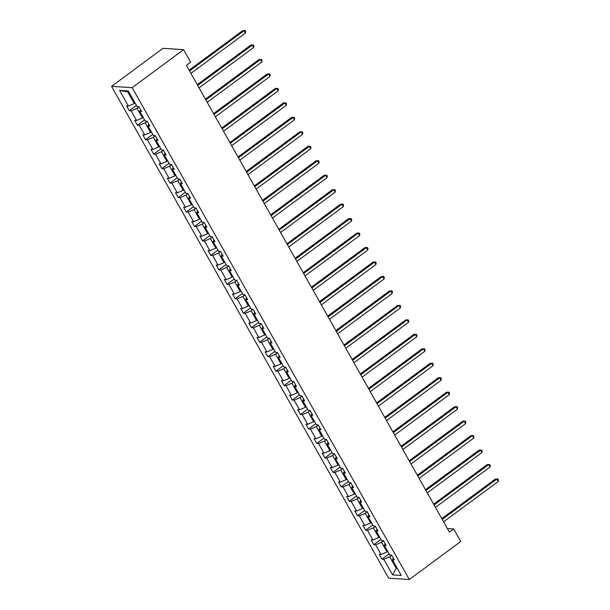 <?xml version="1.0" encoding="UTF-8"?>
<svg xmlns="http://www.w3.org/2000/svg" width="610" height="610" viewBox="0 0 610 610"><rect width="100%" height="100%" fill="white"/><g stroke="black" fill="none" stroke-linecap="round" stroke-linejoin="round"><path stroke-width="0.91" d="M111.554 86.353L388.684 578.188L409.302 579.5L132.164 87.665L111.554 86.353L163 48.342L183.61 49.646L132.164 87.665M391.689 555.291L389.691 556.77L396.218 568.337L392.588 574.902L383.781 559.279L381.944 559.164L389.111 553.872M396.957 567.796L396.218 568.337L397.301 568.406M389.691 556.77L383.781 559.279M383.537 540.826L381.54 542.298L386.976 551.943L381.067 554.459L379.222 554.345L381.944 559.164M381.067 554.459L375.63 544.814L373.793 544.699L380.96 539.4M375.386 526.361L373.389 527.833L378.825 537.479L372.916 539.995L371.078 539.88L373.793 544.699M372.916 539.995L367.479 530.349L365.642 530.235L372.809 524.936M367.235 511.897L365.237 513.368L370.674 523.014L364.765 525.53L362.927 525.408L365.642 530.235M364.765 525.53L359.328 515.885L357.49 515.77L364.658 510.471M359.084 497.432L357.086 498.904L362.523 508.549L356.614 511.066L354.776 510.944L357.49 515.77M356.614 511.066L351.177 501.42L349.339 501.298L356.507 496.006M350.933 482.967L348.935 484.439L354.372 494.085L348.462 496.593L346.625 496.479L349.339 501.298M348.462 496.593L343.026 486.955L341.188 486.833L348.356 481.542M342.782 468.503L340.784 469.974L346.221 479.612L340.311 482.129L338.474 482.014L341.188 486.833M340.311 482.129L334.875 472.483L333.037 472.369L340.205 467.077M334.631 454.031L332.641 455.51L338.07 465.148L332.16 467.664L330.323 467.55L333.037 472.369M332.16 467.664L326.724 458.018L324.886 457.904L332.053 452.605M326.48 439.566L324.489 441.038L329.918 450.683L324.009 453.2L322.171 453.085L324.886 457.904M324.009 453.2L318.572 443.554L316.735 443.439L323.902 438.14M318.329 425.101L316.338 426.573L321.767 436.219L315.858 438.735L314.02 438.613L316.735 443.439M315.858 438.735L310.421 429.089L308.584 428.975L315.751 423.675M310.177 410.637L308.187 412.108L313.616 421.754L307.707 424.27L305.869 424.148L308.584 428.975M307.707 424.27L302.27 414.625L300.433 414.51L307.6 409.211M302.026 396.172L300.036 397.644L305.465 407.289L299.556 409.798L297.718 409.684L300.433 414.51M299.556 409.798L294.119 400.16L292.281 400.038L299.449 394.746M293.875 381.707L291.885 383.179L297.314 392.825L291.405 395.333L289.567 395.219L292.281 400.038M291.405 395.333L285.968 385.695L284.13 385.573L291.298 380.282M285.724 367.235L283.734 368.714L289.163 378.352L283.253 380.869L281.416 380.754L284.13 385.573M283.253 380.869L277.817 371.223L275.979 371.109L283.147 365.817M277.573 352.771L275.583 354.25L281.012 363.888L275.102 366.404L273.265 366.29L275.979 371.109M275.102 366.404L269.666 356.758L267.828 356.644L274.996 351.345M269.422 338.306L267.432 339.778L272.861 349.423L266.951 351.94L265.114 351.825L267.828 356.644M266.951 351.94L261.515 342.294L259.677 342.179L266.844 336.88M261.271 323.841L259.281 325.313L264.709 334.959L258.8 337.475L256.962 337.353L259.677 342.179M258.8 337.475L253.371 327.829L251.526 327.715L258.693 322.415M253.119 309.377L251.129 310.848L256.558 320.494L250.649 323.01L248.811 322.888L251.526 327.715M250.649 323.01L245.22 313.365L243.375 313.243L250.542 307.951M244.968 294.912L242.978 296.384L248.407 306.029L242.498 308.538L240.66 308.424L243.375 313.243M242.498 308.538L237.069 298.9L235.224 298.778L242.391 293.486M236.817 280.447L234.827 281.919L240.256 291.565L234.347 294.073L232.509 293.959L235.224 298.778M234.347 294.073L228.918 284.435L227.072 284.313L234.24 279.022M228.666 265.975L226.676 267.454L232.105 277.092L226.196 279.609L224.358 279.494L227.072 284.313M226.196 279.609L220.767 269.963L218.921 269.849L226.089 264.557M220.515 251.511L218.525 252.982L223.954 262.628L218.044 265.144L216.207 265.03L218.921 269.849M218.044 265.144L212.615 255.498L210.77 255.384L217.938 250.085M212.364 237.046L210.374 238.518L215.803 248.163L209.893 250.679L208.056 250.558L210.77 255.384M209.893 250.679L204.464 241.034L202.619 240.919L209.787 235.62M204.213 222.581L202.223 224.053L207.652 233.699L201.742 236.215L199.905 236.093L202.619 240.919M201.742 236.215L196.313 226.569L194.468 226.455L201.635 221.155M196.062 208.117L194.071 209.588L199.5 219.234L193.591 221.75L191.753 221.628L194.468 226.455M193.591 221.75L188.162 212.105L186.317 211.983L193.484 206.691M187.91 193.652L185.92 195.124L191.349 204.769L185.44 207.278L183.602 207.164L186.317 211.983M185.44 207.278L180.011 197.64L178.166 197.518L185.333 192.226M179.759 179.188L177.769 180.659L183.198 190.297L177.289 192.813L175.451 192.699L178.166 197.518M177.289 192.813L171.86 183.168L170.015 183.053L177.182 177.762M171.608 164.715L169.618 166.195L175.047 175.832L169.138 178.349L167.3 178.234L170.015 183.053M169.138 178.349L163.709 168.703L161.863 168.589L169.031 163.289M163.457 150.251L161.467 151.722L166.896 161.368L160.987 163.884L159.149 163.77L161.863 168.589M160.987 163.884L155.558 154.238L153.712 154.124L160.88 148.825M155.306 135.786L153.316 137.258L158.745 146.903L152.835 149.419L150.998 149.298L153.712 154.124M152.835 149.419L147.406 139.774L145.561 139.659L152.729 134.36M147.155 121.321L145.165 122.793L150.594 132.439L144.684 134.955L142.847 134.833L145.561 139.659M144.684 134.955L139.255 125.309L137.41 125.195L144.578 119.895M139.004 106.857L137.014 108.328L142.443 117.974L136.533 120.483L134.696 120.368L137.41 125.195M136.533 120.483L131.104 110.845L129.259 110.723L136.426 105.431M128.862 92.003L127.772 91.935L134.291 103.509L128.382 106.018L126.544 105.904L129.259 110.723M128.382 106.018L119.583 90.394L128.268 90.951L137.067 106.575L138.912 106.689L141.627 111.508L139.789 111.394L145.218 121.039L147.063 121.154L149.778 125.98L147.94 125.858L153.369 135.504L155.214 135.618L157.929 140.445L156.091 140.323L161.52 149.969L163.366 150.09L166.08 154.909L164.243 154.795L169.672 164.433L171.517 164.555L174.231 169.374L172.394 169.26L177.823 178.898L179.668 179.02L182.382 183.839L180.545 183.724L185.974 193.37L187.819 193.484L190.533 198.303L188.696 198.189L194.125 207.835L195.97 207.949L198.685 212.768L196.847 212.654L202.276 222.299L204.121 222.414L206.836 227.24L204.998 227.118L210.427 236.764L212.272 236.878L214.987 241.705L213.149 241.583L218.578 251.228L220.423 251.35L223.138 256.169L221.3 256.055L226.729 265.693L228.575 265.815L231.289 270.634L229.452 270.52L234.881 280.165L236.726 280.28L239.44 285.099L237.603 284.984L243.032 294.63L244.877 294.744L247.591 299.563L245.754 299.449L251.183 309.095L253.028 309.209L255.742 314.036L253.905 313.914L259.334 323.559L261.179 323.674L263.894 328.5L262.056 328.378L267.485 338.024L269.33 338.138L272.045 342.965L270.207 342.843L275.636 352.488L277.481 352.611L280.196 357.429L278.358 357.315L283.787 366.953L285.632 367.075L288.347 371.894L286.509 371.78L291.938 381.425L293.784 381.54L296.498 386.359L294.66 386.244L300.089 395.89L301.935 396.004L304.649 400.823L302.812 400.709L308.241 410.355L310.086 410.469L312.8 415.296L310.963 415.174L316.392 424.819L318.237 424.934L320.952 429.76L319.114 429.638L324.543 439.284L326.388 439.406L329.103 444.225L327.265 444.111L332.694 453.748L334.539 453.87L337.254 458.689L335.416 458.575L340.845 468.213L342.69 468.335L345.405 473.154L343.567 473.04L348.996 482.685L350.841 482.8L353.556 487.619L351.718 487.504L357.147 497.15L358.993 497.264L361.707 502.091L359.869 501.969L365.298 511.615L367.144 511.729L369.858 516.556L368.013 516.434L373.45 526.079L375.295 526.194L378.009 531.02L376.164 530.898L381.601 540.544L383.446 540.666L386.16 545.485L384.315 545.37L389.752 555.008L391.597 555.13L394.312 559.949L392.466 559.835L401.273 575.459L392.588 574.902M183.61 49.646L190.678 62.189L186.393 65.354L449.395 532.118L453.688 528.946L447.389 528.55M385.116 543.632L384.315 545.37M387.716 551.402L386.976 551.943M381.54 542.298L375.63 544.814M376.965 529.167L376.164 530.898M379.565 536.93L378.825 537.479M373.389 527.833L367.479 530.349M368.814 514.703L368.013 516.434M371.414 522.465L370.674 523.014M365.237 513.368L359.328 515.885M360.662 500.238L359.869 501.969M363.263 508L362.523 508.549M357.086 498.904L351.177 501.42M352.511 485.774L351.718 487.504M355.111 493.536L354.372 494.085M348.935 484.439L343.026 486.955M344.36 471.301L343.567 473.04M346.96 479.071L346.221 479.612M340.784 469.974L334.875 472.483M336.209 456.837L335.416 458.575M338.809 464.606L338.07 465.148M332.641 455.51L326.724 458.018M328.058 442.372L327.265 444.111M330.658 450.134L329.918 450.683M324.489 441.038L318.572 443.554M319.907 427.907L319.114 429.638M322.507 435.67L321.767 436.219M316.338 426.573L310.421 429.089M311.756 413.443L310.963 415.174M314.356 421.205L313.616 421.754M308.187 412.108L302.27 414.625M303.605 398.978L302.812 400.709M306.205 406.74L305.465 407.289M300.036 397.644L294.119 400.16M295.454 384.506L294.66 386.244M298.054 392.276L297.314 392.825M291.885 383.179L285.968 385.695M287.302 370.041L286.509 371.78M289.902 377.811L289.163 378.352M283.734 368.714L277.817 371.223M279.151 355.577L278.358 357.315M281.751 363.346L281.012 363.888M275.583 354.25L269.666 356.758M271 341.112L270.207 342.843M273.6 348.874L272.861 349.423M267.432 339.778L261.515 342.294M262.849 326.647L262.056 328.378M265.449 334.41L264.709 334.959M259.281 325.313L253.371 327.829M254.698 312.183L253.905 313.914M257.298 319.945L256.558 320.494M251.129 310.848L245.22 313.365M246.547 297.718L245.754 299.449M249.147 305.48L248.407 306.029M242.978 296.384L237.069 298.9M238.396 283.246L237.603 284.984M240.996 291.016L240.256 291.565M234.827 281.919L228.918 284.435M230.244 268.781L229.452 270.52M232.845 276.551L232.105 277.092M226.676 267.454L220.767 269.963M222.093 254.317L221.3 256.055M224.694 262.087L223.954 262.628M218.525 252.982L212.615 255.498M213.942 239.852L213.149 241.583M216.542 247.614L215.803 248.163M210.374 238.518L204.464 241.034M205.791 225.387L204.998 227.118M208.391 233.15L207.652 233.699M202.223 224.053L196.313 226.569M197.64 210.923L196.847 212.654M200.24 218.685L199.5 219.234M194.071 209.588L188.162 212.105M189.489 196.458L188.696 198.189M192.089 204.22L191.349 204.769M185.92 195.124L180.011 197.64M181.338 181.986L180.545 183.724M183.938 189.756L183.198 190.297M177.769 180.659L171.86 183.168M173.187 167.521L172.394 169.26M175.787 175.291L175.047 175.832M169.618 166.195L163.709 168.703M165.035 153.057L164.243 154.795M167.636 160.819L166.896 161.368M161.467 151.722L155.558 154.238M156.884 138.592L156.091 140.323M159.484 146.354L158.745 146.903M153.316 137.258L147.406 139.774M148.733 124.127L147.94 125.858M151.333 131.89L150.594 132.439M145.165 122.793L139.255 125.309M140.582 109.663L139.789 111.394M143.182 117.425L142.443 117.974M137.014 108.328L131.104 110.845M453.688 528.946L460.748 541.482L409.302 579.5M135.031 102.96L134.291 103.509M127.772 91.935L119.583 90.394M393.267 558.097L392.466 559.835M189.557 70.974L244.114 30.66L245.472 33.07L190.915 73.383M189.115 70.196L242.734 30.576L245.22 30.538L245.769 31.499L245.472 33.07M242.734 30.576L245.22 30.538M197.709 85.438L252.265 45.125L253.623 47.542L199.066 87.848M197.266 84.66L250.885 45.041L253.371 45.003L253.92 45.963L253.623 47.542M250.885 45.041L253.371 45.003M205.86 99.903L260.417 59.589L261.774 62.006L207.217 102.32M205.417 99.125L259.036 59.505L261.522 59.467L262.071 60.428L261.774 62.006M259.036 59.505L261.522 59.467M214.011 114.375L268.568 74.062L269.925 76.471L215.368 116.784M213.569 113.59L267.188 73.97L269.673 73.932L270.222 74.9L269.925 76.471M267.188 73.97L269.673 73.932M222.162 128.84L276.719 88.526L278.076 90.936L223.519 131.249M221.72 128.062L275.339 88.435L277.825 88.397L278.373 89.365L278.076 90.936M275.339 88.435L277.825 88.397M230.313 143.304L284.87 102.991L286.227 105.4L231.67 145.714M229.871 142.526L283.49 102.899L285.976 102.861L286.517 103.83L286.227 105.4M283.49 102.899L285.976 102.861M238.464 157.769L293.021 117.455L294.378 119.865L239.821 160.178M238.022 156.991L291.641 117.372L294.127 117.326L294.668 118.294L294.378 119.865M291.641 117.372L294.127 117.326M246.615 172.233L301.172 131.92L302.529 134.33L247.973 174.643M246.173 171.456L299.792 131.836L302.278 131.798L302.819 132.759L302.529 134.33M299.792 131.836L302.278 131.798M254.766 186.698L309.323 146.385L310.681 148.802L256.124 189.108M254.324 185.92L307.943 146.301L310.429 146.263L310.97 147.224L310.681 148.802M307.943 146.301L310.429 146.263M262.918 201.163L317.474 160.857L318.832 163.267L264.275 203.58M262.475 200.385L316.094 160.766L318.58 160.727L319.121 161.688L318.832 163.267M316.094 160.766L318.58 160.727M271.069 215.635L325.626 175.322L326.983 177.731L272.426 218.044M270.627 214.85L324.245 175.23L326.731 175.192L327.273 176.16L326.983 177.731M324.245 175.23L326.731 175.192M279.22 230.1L333.777 189.786L335.134 192.196L280.577 232.509M278.778 229.322L332.397 189.695L334.882 189.657L335.424 190.625L335.134 192.196M332.397 189.695L334.882 189.657M287.371 244.564L341.928 204.251L343.285 206.66L288.728 246.974M286.929 243.787L340.548 204.167L343.034 204.121L343.575 205.09L343.285 206.66M340.548 204.167L343.034 204.121M295.522 259.029L350.079 218.715L351.436 221.125L296.879 261.438M295.08 258.251L348.699 218.632L351.185 218.594L351.726 219.554L351.436 221.125M348.699 218.632L351.185 218.594M303.673 273.493L358.23 233.18L359.587 235.59L305.031 275.903M303.231 272.716L356.85 233.096L359.336 233.058L359.877 234.019L359.587 235.59M356.85 233.096L359.336 233.058M311.824 287.958L366.381 247.645L367.738 250.062L313.182 290.375M311.382 287.18L365.001 247.561L367.487 247.523L368.028 248.483L367.738 250.062M365.001 247.561L367.487 247.523M319.975 302.423L374.532 262.117L375.89 264.526L321.333 304.84M319.533 301.645L373.152 262.025L375.638 261.987L376.179 262.948L375.89 264.526M373.152 262.025L375.638 261.987M328.127 316.895L382.683 276.582L384.041 278.991L329.484 319.304M327.684 316.117L381.303 276.49L383.789 276.452L384.33 277.42L384.041 278.991M381.303 276.49L383.789 276.452M336.278 331.36L390.835 291.046L392.192 293.456L337.635 333.769M335.835 330.582L389.454 290.955L391.94 290.917L392.482 291.885L392.192 293.456M389.454 290.955L391.94 290.917M344.429 345.824L398.986 305.511L400.343 307.92L345.786 348.234M343.987 345.046L397.606 305.427L400.091 305.381L400.633 306.35L400.343 307.92M397.606 305.427L400.091 305.381M352.58 360.289L407.137 319.975L408.494 322.385L353.937 362.698M352.138 359.511L405.757 319.892L408.242 319.853L408.784 320.814L408.494 322.385M405.757 319.892L408.242 319.853M360.731 374.753L415.288 334.44L416.645 336.857L362.088 377.163M360.289 373.976L413.908 334.356L416.394 334.318L416.935 335.279L416.645 336.857M413.908 334.356L416.394 334.318M368.882 389.218L423.432 348.905L424.796 351.322L370.239 391.635M368.44 388.44L422.059 348.821L424.545 348.783L425.086 349.743L424.796 351.322M422.059 348.821L424.545 348.783M377.033 403.69L431.583 363.377L432.947 365.786L378.391 406.1M376.591 402.905L430.21 363.285L432.696 363.247L433.237 364.216L432.947 365.786M430.21 363.285L432.696 363.247M385.185 418.155L439.734 377.842L441.099 380.251L386.542 420.564M384.742 417.377L438.361 377.75L440.847 377.712L441.388 378.68L441.099 380.251M438.361 377.75L440.847 377.712M393.336 432.62L447.885 392.306L449.25 394.716L394.693 435.029M392.893 431.842L446.512 392.215L448.998 392.177L449.539 393.145L449.25 394.716M446.512 392.215L448.998 392.177M401.487 447.084L456.036 406.771L457.401 409.18L402.844 449.494M401.045 446.307L454.663 406.687L457.149 406.649L457.691 407.61L457.401 409.18M454.663 406.687L457.149 406.649M409.638 461.549L464.187 421.236L465.552 423.645L410.995 463.958M409.196 460.771L462.815 421.152L465.3 421.113L465.842 422.074L465.552 423.645M462.815 421.152L465.3 421.113M417.789 476.013L472.338 435.7L473.703 438.117L419.146 478.423M417.347 475.236L470.966 435.616L473.451 435.578L473.993 436.539L473.703 438.117M470.966 435.616L473.451 435.578M425.94 490.478L480.489 450.172L481.854 452.582L427.297 492.895M425.498 489.7L479.117 450.081L481.603 450.043L482.144 451.003L481.854 452.582M479.117 450.081L481.603 450.043M434.091 504.95L488.64 464.637L490.005 467.046L435.449 507.36M433.649 504.165L487.268 464.546L489.754 464.507L490.295 465.476L490.005 467.046M487.268 464.546L489.754 464.507M442.242 519.415L496.792 479.102L498.156 481.511L443.6 521.824M441.8 518.637L495.419 479.01L497.905 478.972L498.446 479.94L498.156 481.511M495.419 479.01L497.905 478.972"/></g></svg>
